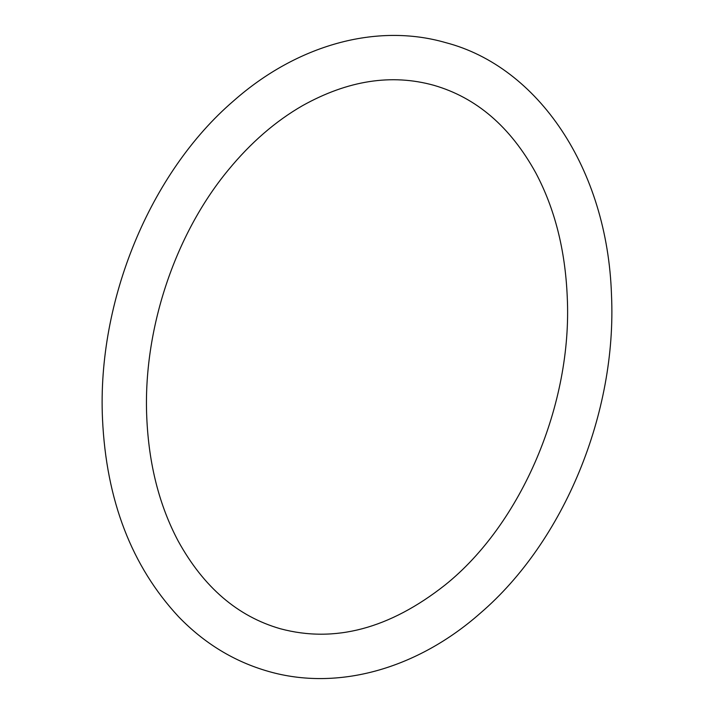 <?xml version="1.0" encoding="UTF-8"?>
<svg xmlns="http://www.w3.org/2000/svg" width="714" height="714" viewBox="0 0 714 714"><rect width="100%" height="100%" fill="white"/><g stroke="black" fill="none" stroke-linecap="round" stroke-linejoin="round"><path stroke-width="1.07" d="M611.496 295.025C607.462 168.522 538.008 66.679 445.795 42.661C376.26 22.527 296.667 45.178 233.728 100.772C149.806 172.726 97.042 301.281 102.504 418.975C106.261 500.291 131.635 566.229 178.634 616.789C204.356 643.403 234.219 661.583 268.205 671.339C337.74 691.473 417.333 668.822 480.272 613.228C564.194 541.274 616.958 412.719 611.496 295.025M146.763 417.271C142.889 330.609 174.448 235.076 228.275 170.039C250.712 142.711 275.443 121.264 302.45 105.699C347.763 80.396 391.54 73.587 433.755 85.278C476.354 97.559 510.358 126.762 535.777 172.877C554.733 208.577 565.229 249.855 567.237 296.729C572.583 404.151 521.479 523.853 445.108 584.98C389.585 628.739 334.634 643.323 280.245 628.722C237.646 616.441 203.642 587.238 178.223 541.123C159.267 505.423 148.771 464.145 146.763 417.271"/></g></svg>
